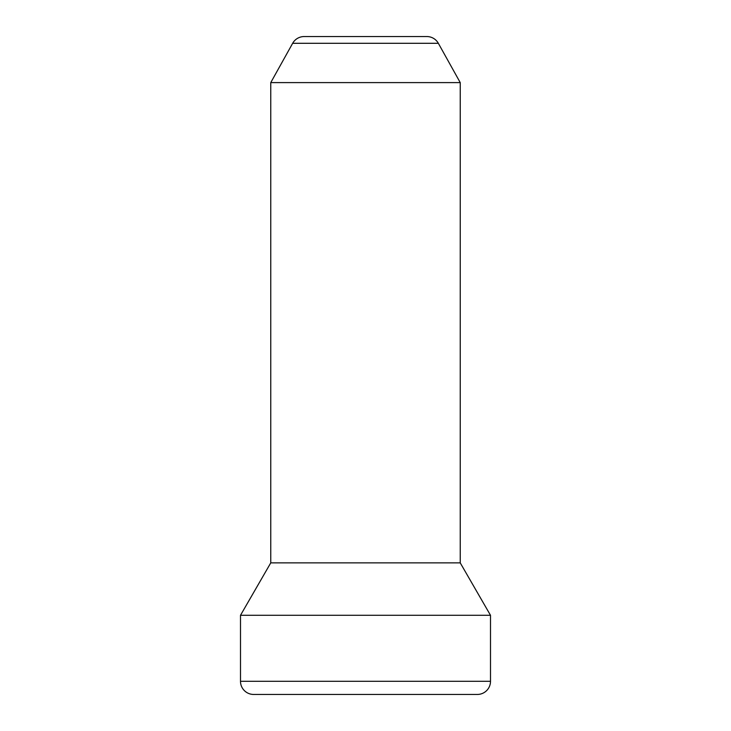 <?xml version="1.0" encoding="UTF-8"?>
<svg xmlns="http://www.w3.org/2000/svg" width="731" height="731" viewBox="0 0 731 731"><rect width="100%" height="100%" fill="white"/><g stroke="black" fill="none" stroke-linecap="round" stroke-linejoin="round"><path stroke-width="1.1" d="M240.499 681.292A13.158 13.158 0 0 0 253.657 694.45L477.343 694.45A13.158 13.158 0 0 0 490.501 681.292L490.501 615.292L240.499 615.292L240.499 681.292L490.501 681.292M270.762 82.603L460.238 82.603L438.344 43.303A13.158 13.158 0 0 0 426.849 36.55L304.151 36.55A13.158 13.158 0 0 0 292.656 43.303L270.762 82.603L270.762 562.87L240.499 615.292M460.238 82.603L460.238 562.87L270.762 562.87M460.238 562.87L490.501 615.292M438.344 43.303L292.656 43.303"/></g></svg>
